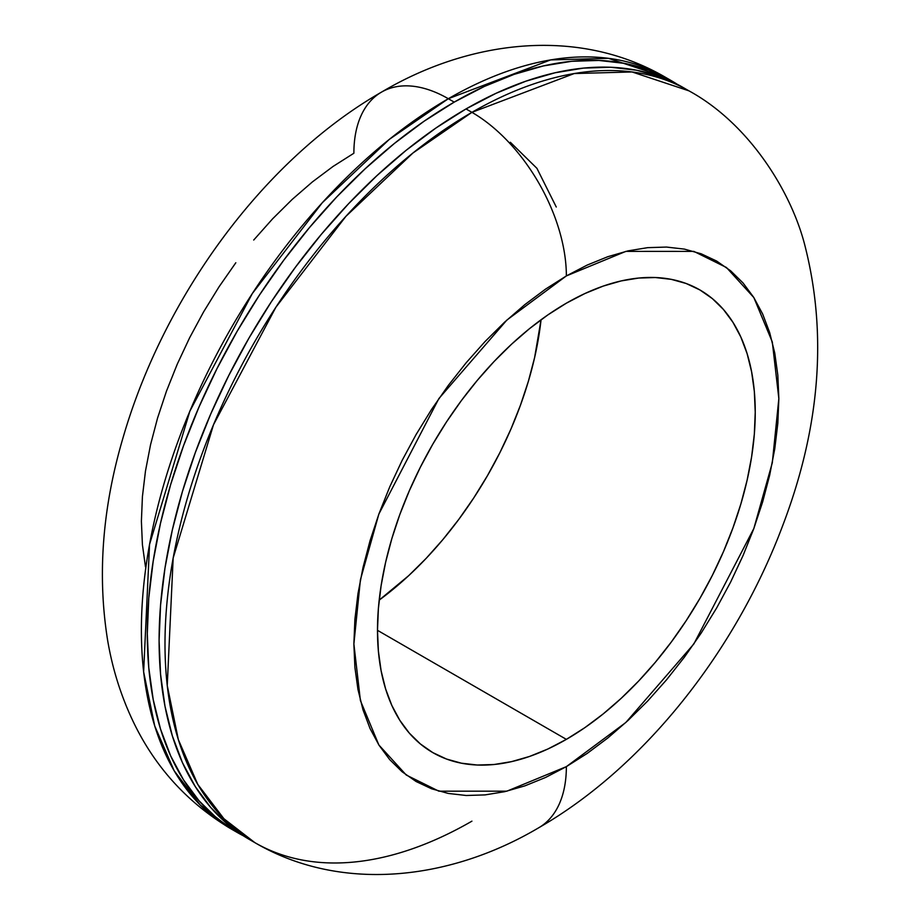 <?xml version="1.0" encoding="UTF-8"?>
<svg xmlns="http://www.w3.org/2000/svg" width="920" height="920" viewBox="0 0 920 920"><rect width="100%" height="100%" fill="white"/><g stroke="black" fill="none" stroke-linecap="round" stroke-linejoin="round"><path stroke-width="1.38" d="M379.19 600.116A267.111 154.215 120 0 0 541.052 319.769L534.612 357.558L528.367 381.317L520.444 405.237L510.922 429.099L499.882 452.663L487.428 475.709L473.697 498.019L458.804 519.363L442.911 539.545L426.155 558.371L408.698 575.655L379.19 600.116M566.363 739.369L377.487 630.327L378.396 608.419L381.11 585.683L385.618 562.316L391.862 538.568L399.786 514.636L409.319 490.774L420.359 467.21L432.803 444.164L446.534 421.866L461.426 400.522L477.319 380.339L494.074 361.514L511.531 344.229L529.517 328.647L547.848 314.916L566.363 303.186A267.111 154.215 -60 0 1 699.913 289.95A267.111 154.215 -60 0 1 740.864 503.999A267.111 154.215 -60 0 1 566.363 739.369L547.848 749.018L529.517 756.458L511.531 761.633L494.074 764.508L477.319 765.026L461.426 763.197L446.534 759.046L432.803 752.606L420.359 743.935L409.319 733.113L399.786 720.256L391.862 705.49L385.618 688.942L381.11 670.783L378.396 651.176L377.487 630.327L566.363 739.369A267.111 154.215 -60 0 1 432.803 752.606A267.111 154.215 -60 0 1 391.862 538.568A267.111 154.215 -60 0 1 566.363 303.186L584.878 293.549L603.209 286.097L621.184 280.922L638.641 278.058L655.396 277.529L671.289 279.358L686.182 283.51L699.913 289.95L712.367 298.62L723.407 309.442L732.929 322.299L740.853 337.065L747.097 353.613L751.606 371.784L754.331 391.379L755.239 412.229L754.331 434.136L751.606 456.872L747.097 480.24L740.853 503.999L732.929 527.919L723.407 551.781L712.367 575.345L699.913 598.391L686.182 620.689L671.289 642.033L655.396 662.216L638.641 681.042L621.184 698.326L603.209 713.908L584.878 727.639L566.363 739.369M237.187 832.439L243.167 835.705A434.056 250.608 -60 0 1 237.187 832.439L231.288 829.023L200.307 805.092L174.144 770.73L154.732 725.972L143.635 671.865L149.558 544.398L189.888 411.125L252.321 293.537L322.31 202.71L389.344 139.357L448.316 98.716A133.561 77.107 -120 0 0 381.535 92.103A133.561 77.107 60 0 1 448.316 98.716A434.056 250.608 120 0 0 164.749 481.217A434.056 250.608 120 0 0 231.288 829.023C187.392 802.884 154.502 766.67 132.641 720.418C120.784 695.267 112.47 668.702 107.698 640.711C97.175 575.46 102.35 507.61 123.199 437.184C164.117 296.079 263.764 159.597 381.535 92.103C469.234 40.02 578.07 26.473 665.344 77.222A434.056 250.608 120 0 0 448.316 98.716L454.216 102.12L448.316 98.716L550.62 59.915L608.431 58.328L665.344 77.222L671.244 80.626L648.922 70.161L624.737 63.411L598.897 60.444L571.665 61.295L543.306 65.953L514.096 74.37L484.299 86.468L454.216 102.12L424.131 121.198L394.335 143.508L365.125 168.82L336.754 196.914L309.534 227.505L283.693 260.302L259.509 294.986L237.187 331.223L216.959 368.678L199.019 406.973L183.528 445.74L170.648 484.621L160.505 523.227L153.191 561.188L148.764 598.138L147.292 633.731L148.764 667.621L153.191 699.464L160.505 728.985L170.648 755.872L183.528 779.872L199.019 800.768L216.959 818.34L237.187 832.439A434.056 250.608 -60 0 1 170.648 484.621A434.056 250.608 -60 0 1 454.216 102.12A434.056 250.608 -60 0 1 671.244 80.626A434.056 250.608 -60 0 1 677.062 84.168L671.244 80.626M471.925 112.343L466.014 108.939A434.056 250.608 120 0 0 182.459 491.441A434.056 250.608 120 0 0 248.998 839.247L228.769 825.159L210.818 807.587L195.339 786.692L182.459 762.68L172.316 735.793L164.99 706.284L160.574 674.429L159.091 640.55L160.574 604.957L164.99 567.996L172.316 530.035L182.459 491.429L195.339 452.559L210.818 413.781L228.769 375.498L248.986 338.042L271.308 301.806L295.504 267.122L321.333 234.324L348.565 203.734L376.924 175.639L406.145 150.316L435.93 128.018L466.014 108.939L471.925 112.343L412.953 152.996L345.92 216.338L275.931 307.165L213.498 424.752L173.167 558.037L167.244 685.504L178.342 739.611L197.754 784.357L223.916 818.731L254.897 842.662A434.056 250.608 -60 0 1 188.358 494.845A434.056 250.608 -60 0 1 471.925 112.343A133.561 77.107 60 0 1 566.363 275.919A133.561 77.107 -120 0 0 471.925 112.343A434.056 250.608 -60 0 1 688.953 90.85L632.04 71.956L574.229 73.554L471.925 112.343M471.925 821.157A434.056 250.608 -60 0 1 254.897 842.662L248.998 839.247M254.897 842.662C340.423 892.733 449.27 880.75 538.694 827.781A133.561 77.107 -120 0 0 566.363 766.636L506.862 791.177L438.863 791.177L406.272 775.043L378.867 744.981L360.41 700.58L353.878 643.954L360.41 579.784L378.867 514.061L438.863 398.601L506.862 320.079L566.363 275.919L545.537 289.121L524.906 304.566L504.678 322.092L485.047 341.538L466.198 362.721L448.304 385.422L431.56 409.434L416.104 434.527L402.109 460.46L389.689 486.967L378.959 513.808L370.047 540.718L363.02 567.444L357.96 593.733L354.901 619.321L353.878 643.954L354.901 667.414L357.96 689.471L363.02 709.895L370.047 728.513L378.959 745.131L389.689 759.598L402.109 771.765L416.104 781.517L431.56 788.773L448.304 793.442L466.198 795.489L485.047 794.903L504.678 791.683L524.906 785.852L545.537 777.481L566.363 766.636L587.19 753.434L607.809 737.989L628.038 720.463L647.68 701.017L666.529 679.834L684.411 657.133L701.155 633.121L716.611 608.028L730.618 582.107L743.038 555.588L753.756 528.747L762.668 501.837L769.695 475.111L774.766 448.822L777.825 423.246L778.849 398.601L777.825 375.141L774.766 353.096L769.695 332.66L762.668 314.042L753.756 297.424L743.038 282.957L730.618 270.79L716.611 261.038L701.155 253.793L684.411 249.113L666.529 247.066L647.68 247.652L628.038 250.872L607.809 256.703L587.19 265.075L566.363 275.919L625.853 251.39L693.852 251.39L726.455 267.513L753.848 297.574L772.306 341.975L778.849 398.601L772.306 462.772L753.848 528.494L693.852 643.954L625.853 722.476L566.363 766.636A133.561 77.107 60 0 1 538.694 827.781C644.632 766.923 735.942 650.739 782.954 524.929C820.053 427.317 827.425 334.385 805.057 246.134C791.625 192.257 749.432 123.786 688.953 90.85L683.043 87.446A434.056 250.608 120 0 0 466.014 108.939L496.098 93.276L525.895 81.178L555.116 72.76L583.476 68.103L610.707 67.252L636.536 70.219L660.732 76.969L683.043 87.446M556.266 207.011L536.923 168.326L510.358 142.266M253.713 240.039L272.561 218.868L292.192 199.421L312.421 181.895L333.051 166.451L353.878 153.237A133.561 77.107 60 0 1 381.535 92.103M145.475 566.789L142.416 544.732L141.392 521.284L142.416 496.639L145.475 471.051L150.535 444.774L157.561 418.048L166.474 391.126L177.203 364.285L189.623 337.778L203.619 311.857L219.075 286.764L235.819 262.752"/></g></svg>
